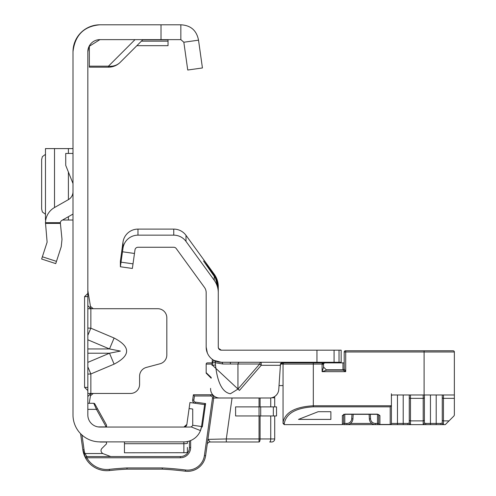 <?xml version="1.0" encoding="UTF-8"?>
<svg xmlns="http://www.w3.org/2000/svg" width="496" height="496" viewBox="0 0 496 496"><rect width="100%" height="100%" fill="white"/><g stroke="black" fill="none" stroke-linecap="round" stroke-linejoin="round"><path stroke-width="0.74" d="M87.829 335.358L90.855 328.197L87.829 328.054M87.829 339.785L109.498 348.942L120.385 351.081L109.498 353.22L114.111 364.138C130.777 355.434 130.777 346.729 114.111 338.03L90.855 328.197L90.855 308.71L87.829 308.71M72.999 51.739A26.939 26.939 0 0 1 99.932 24.8C83.929 26.195 74.946 35.173 72.999 51.739L72.999 414.947A26.939 26.939 0 0 0 99.932 441.886L99.721 441.88A1.817 1.817 0 0 0 100.452 442.035A1.817 1.817 0 0 1 99.721 441.88M88.84 46.897L87.829 51.739L87.829 414.947A12.109 12.109 0 0 0 99.932 427.05L99.293 427.037M87.829 374.108L90.855 373.965L87.829 366.804M87.829 393.458L130.504 393.458A9.083 9.083 0 0 0 139.587 384.375L139.587 376.21A9.083 9.083 0 0 1 146.314 367.437L160.096 363.748A9.083 9.083 0 0 0 166.823 354.975L166.823 317.787A9.083 9.083 0 0 0 157.747 308.71L91.872 308.71L93.248 308.71L90.47 306.398L87.829 290.551M186.862 424.446A3.026 3.026 0 0 1 186.353 425.748A3.026 3.026 0 0 0 186.862 424.446L189.943 402.535L204.631 404.6L201.55 426.51L192.733 425.277A3.026 3.026 0 0 1 189.98 427.05L183.867 427.05A3.026 3.026 0 0 0 186.862 424.446L183.867 427.05A3.026 3.026 0 0 0 185.151 426.765A3.026 3.026 0 0 1 183.867 427.05L99.932 427.05M89.057 46.426L99.932 39.63L180.842 39.63L183.836 42.234L198.524 40.17L202.43 67.958L187.742 70.023L183.836 42.234M99.932 24.8L180.842 24.8L180.842 39.63M187.407 447.448L187.407 452.426L185.349 452.718M191.053 426.858L200.477 430.578L201.55 426.51A17.856 17.856 0 0 1 183.867 441.886L99.932 441.886M183.867 441.886L183.867 443.715A17.856 17.85 180 0 0 187.407 443.362L187.407 441.527L188.139 441.366M185.498 452.705L124.453 452.78L124.453 441.886M87.829 296.602L84.58 296.602L84.58 387.401L87.829 387.401M84.58 296.602L87.829 293.465M87.829 390.538L84.58 387.401M87.829 51.739A12.109 12.109 0 0 1 99.932 39.63M180.842 24.8C190.724 25.296 196.621 30.423 198.524 40.17M202.43 67.958L187.742 70.023M189.1 408.53L192.727 409.039L192.733 425.277M191.065 408.803L192.727 409.039M135.011 39.63L108.475 66.173L108.475 67.177L89.342 67.177L89.342 66.173L108.475 66.173A16.647 14.799 45 0 0 120.249 62.298L142.916 39.63M108.475 67.177A16.647 16.647 0 0 0 120.249 62.298A16.647 16.647 0 0 1 108.475 67.177M89.342 45.874L89.342 66.173M168.032 39.63L168.032 45.682L136.859 45.682M90.855 308.71L91.872 308.71L90.142 307.985L87.829 305.629M93.248 393.458L90.47 395.771L90.142 394.184L91.903 393.458M90.142 394.184L87.829 396.533M90.47 395.771L89.212 403.291M90.142 307.985L90.47 306.398M87.829 348.942L109.498 348.942L114.111 338.03M41.639 259.024L55.744 263.612L41.639 259.024L47.12 242.147L45.477 222.692A17.856 17.856 0 0 1 54.51 207.526L68.398 199.634A9.083 9.083 0 0 0 72.999 191.735M72.999 214.08L61.839 220.416A3.026 3.026 0 0 0 60.326 222.692L62 239.345L61.225 246.729L55.744 263.612M72.999 183.532L65.732 165.373L65.732 153.438L72.999 153.438M45.477 148.595L72.999 148.595M45.57 219.579L45.731 220.026M62.533 220.026L72.999 220.026M45.477 148.676L45.57 149.042M45.477 154.361L42.365 156.649L41.639 159.607L41.639 209.008L42.365 211.966L45.477 214.253M81.995 435.042L84.053 449.686A23.002 23.002 0 0 0 84.94 453.536L102.734 453.536A12.109 12.109 0 0 1 101.816 452.631A3.026 3.026 0 0 1 101.903 448.452L106.504 443.852L106.504 442.035L100.452 442.035M193.868 400.092L192.665 399.925A3.026 3.026 0 0 0 194.649 403.198A3.026 3.026 0 0 1 192.665 399.925L193.39 394.766L210.695 394.766A3.026 3.026 0 0 1 213.695 398.214L205.611 455.706A18.16 18.16 0 0 1 185.38 471.2A329.338 329.338 0 0 0 162.279 469.142L127.013 469.142L126.982 467.933L162.31 467.933A330.547 330.547 0 0 1 185.535 469.997A16.951 16.951 0 0 0 204.414 455.539L212.493 398.046A1.817 1.817 0 0 0 210.695 395.975L194.444 395.975L193.868 400.092A1.817 1.817 0 0 0 195.412 402.144L205.604 403.577L202.318 426.957L201.5 426.839M101.017 450.591A3.026 3.026 0 0 1 101.903 448.452M102.734 453.536L110.744 456.562M87.829 403.291L93.763 403.291A1.209 1.209 0 0 1 94.817 403.918L106.504 424.998L106.504 426.901L98.028 426.901M85.696 458.292L84.239 455.185L85.74 458.366L82.857 449.853L80.581 433.684M271.61 397.792L274.71 397.792A3.026 3.026 0 0 0 274.48 396.633A3.026 3.026 0 0 1 274.71 397.792L274.71 406.875M190.65 440.547L190.65 447.485A10.292 10.292 0 0 1 180.358 457.771L86.794 457.771L85.74 458.366L83.787 453.908L84.94 453.536L86.794 456.562L180.358 456.562A9.083 9.083 0 0 0 189.435 447.485L189.435 440.994M84.779 456.481L82.857 449.853L84.177 455.024M91.363 465.112L92.064 465.676L91.363 465.112M84.053 449.686L82.857 449.853A24.211 24.211 0 0 0 83.787 453.908A24.211 24.211 0 0 1 82.857 449.853L83.911 454.274M213.72 397.792A3.026 3.026 0 0 0 210.695 394.766L212.722 394.766M106.175 426.901L96.447 409.349L93.763 403.291M260.078 415.952L260.078 438.954A3.026 1.035 -90 0 1 259.042 441.986L210.174 441.986L226.306 441.986L226.306 438.954L259.042 438.954L259.042 415.952L235.594 415.952L235.594 406.875L259.042 406.875L259.042 397.997M269.694 441.986L271.684 441.986L269.694 441.986A3.026 1.035 -90 0 0 270.729 438.954L270.729 415.952M274.71 415.952L274.71 438.954A3.026 3.026 0 0 1 271.684 441.986A3.026 3.026 0 0 0 274.71 438.954L259.042 438.954L259.042 441.986M223.237 397.997L212.493 398.046M207.173 444.59A3.026 3.026 0 0 1 210.174 441.986L207.905 439.375L226.306 438.954L232.06 397.997M204.234 404.606L205.604 403.577M193.39 394.766L194.444 395.975M204.414 455.539L205.611 455.706A18.16 18.16 0 0 1 185.38 471.2A329.338 329.338 0 0 0 162.279 469.142L162.31 467.933M109.424 470.561A329.338 329.338 0 0 1 127.013 469.142A329.338 329.338 0 0 0 109.424 470.561A24.211 24.211 0 0 1 85.74 458.366A1.209 1.209 0 0 1 85.579 457.771A1.209 1.209 0 0 0 85.74 458.366A24.211 24.211 0 0 0 109.424 470.561L109.294 469.359A330.547 330.547 0 0 1 126.982 467.933M86.794 456.562A1.209 1.209 0 0 0 85.579 457.771A1.209 1.209 0 0 1 86.794 456.562L86.794 457.771A23.002 23.002 0 0 0 109.294 469.359M87.829 409.349L96.447 409.349L97.501 408.76M276.526 415.952L259.042 415.952L259.042 406.875L276.526 406.875L276.526 415.952M239.469 362.278A3.026 1.68 -90 0 0 237.95 363.996L222.822 363.996L215.481 362.768A3.026 2.976 119 0 0 213.968 360.381L221.303 362.278A15.134 15.134 0 0 1 206.175 347.144L206.175 292.708A9.083 9.083 0 0 0 204.439 287.37L176.204 248.515A3.026 3.026 0 0 0 173.755 247.262L137.975 247.262A3.026 3.026 0 0 0 134.98 249.872L132.37 268.454L120.379 266.767L120.379 261.218L122.989 242.135A15.134 15.134 0 0 1 137.975 229.102L173.755 229.102A15.134 15.134 0 0 1 186 235.34L214.235 274.201A21.185 21.185 0 0 1 218.277 286.657L218.277 292.708L218.277 288.647L215.438 278.182L216.12 278.182L218.277 287.618M239.469 390.414L212.499 365.267L215.481 365.006C217.471 382.757 222.437 392.348 230.386 393.768L237.95 389.106L237.95 363.996L259.699 363.996L261.212 365.304L239.469 390.414L237.95 389.106L259.699 363.996A3.026 1.68 -90 0 1 261.212 362.278L261.212 365.304L280.24 365.304L280.519 363.556L278.764 389.472A9.083 9.083 0 0 1 269.7 397.997L219.666 397.997L269.7 397.997M339.022 362.278L339.022 350.176L341.161 350.176L341.161 362.278L221.303 362.278A3.026 1.68 90 0 1 222.822 363.996M339.022 350.176L221.303 350.176L218.513 348.322L218.277 347.144L218.277 292.708A21.185 21.185 0 0 0 214.235 280.252L214.235 276.328L215.438 278.182M213.652 274.245L213.044 274.691L203.552 261.008L213.652 274.245L216.12 278.182M288.077 362.278L286.335 362.285M281.926 362.626L280.519 363.556L287.178 362.278M212.009 365.304L212.375 359.364M210.602 388.362A9.083 9.083 0 0 0 219.666 397.997M213.795 360.288L212.294 362.911L215.276 362.65L215.481 365.006L215.276 362.65A3.026 2.976 119.8 0 0 213.795 360.288L213.968 360.381M219.802 349.773L219.461 349.55M134.472 253.468L122.487 251.782L122.989 248.186A15.134 15.134 0 0 1 137.975 235.16L173.755 235.16A15.134 15.134 0 0 1 186 241.397L214.235 280.252M122.487 251.782L120.379 266.767M218.513 348.322L218.277 347.144A3.026 3.026 0 0 0 221.303 350.176M207.353 353.016L206.175 347.144M341.161 362.278L341.161 362.886M213.044 274.691L214.235 276.328M293.948 362.886L293.948 362.278M323.001 363.19L323.001 362.278M329.059 362.886L329.059 362.278M326.281 369.793L342.978 369.793L342.978 362.886L344.193 362.886L324.818 362.886L323.423 363.667L323.609 367.121L326.635 370.152L342.978 370.152L345.706 371.665L322.096 371.665L323.609 367.121L326.635 370.152L322.096 371.665L322.096 364.095L323.609 364.399L323.491 363.822M343.585 414.637L343.585 423.423L342.376 424.632L284.264 424.632L283.049 423.423L283.049 422.549C284.977 412.43 295.064 406.838 313.317 405.771L391.245 405.771L391.406 405.071L391.406 423.423L391.406 393.756M424.099 394.971L424.099 351.986L345.706 351.986L345.706 371.665L344.193 368.937A1.209 1.209 0 0 1 342.978 370.152L342.978 369.793A1.209 0.856 180 0 0 344.193 368.937L344.193 351.986A1.209 1.209 0 0 1 345.402 350.777L453.152 350.777A1.209 1.209 0 0 1 454.361 351.986L454.361 394.971L392.621 394.971A1.209 1.209 0 0 0 391.406 396.18L391.406 405.071M323.609 364.399L322.096 362.886L322.096 364.095L313.317 364.095L313.317 362.886L284.264 362.886L322.096 362.886L323.423 363.667M323.001 362.886L324.272 363.016A1.209 1.209 0 0 1 324.818 362.886L324.328 362.991M323.609 363.512L323.609 362.886M281.35 362.886L284.264 362.886A1.209 1.209 0 0 0 283.049 364.095A1.209 1.209 0 0 1 284.264 362.886A1.209 1.209 0 0 0 283.049 364.095L280.426 364.095M212.158 362.886L207.384 362.886L212.158 362.886M211.259 377.561L206.175 372.676A1.209 1.209 0 0 0 206.528 373.531L211.222 378.225L206.175 373.178L206.175 364.095A1.209 1.209 0 0 1 207.384 362.886A1.209 1.209 0 0 0 206.175 364.095A1.209 1.209 0 0 1 207.384 362.886M279 385.584L283.049 385.584M353.171 414.34L369.111 414.34M370.326 414.321L370.562 418.829A4.842 4.842 0 0 0 375.398 423.423L377.487 423.423L377.487 424.632L379.905 424.632A1.209 1.209 0 0 1 378.696 423.423L378.696 414.637M444.912 424.632L343.381 424.632M408.704 424.632L410.477 424.223A1.209 1.197 0 0 1 409.268 423.026L409.268 394.971L409.268 423.026L407.793 423.423A1.209 0.918 90 0 0 408.704 424.632M444.596 424.632L436.201 424.632L436.201 394.971M454.361 394.971L454.361 398.344L443.467 398.344L443.467 420.881L449.035 420.881L445.284 424.632M449.035 420.881L454.007 415.908L454.361 415.047L454.361 398.344M442.258 394.971L442.258 423.026L442.258 394.971M425.872 423.423A1.209 0.918 -90 0 1 424.96 424.632L423.187 424.223L423.187 398.344L410.477 398.344L410.477 420.881L423.187 420.881A1.209 1.06 0 0 0 424.396 419.821L424.396 394.971L424.396 423.026L425.872 423.423L440.783 423.423L442.258 423.026A1.209 1.197 0 0 0 443.467 424.223L441.7 424.632A1.209 0.918 -90 0 1 440.783 423.423M391.245 405.771L390.197 406.819L313.317 406.819C295.796 407.886 286.111 413.478 284.264 423.596L284.264 424.632A1.209 1.209 0 0 1 284.202 424.632M330.875 419.399L330.875 411.711L318.159 411.711L298.487 419.399L330.875 419.399L330.875 411.711M375.398 423.423L375.398 424.632A6.051 6.051 0 0 1 369.353 418.897L369.111 414.321M353.171 414.321L352.929 418.897A6.051 6.051 0 0 1 346.884 424.632L346.884 423.423A4.842 4.842 0 0 0 351.72 418.829L351.955 414.321M342.376 424.632L342.376 415.555A1.209 1.048 -0 0 0 343.585 414.507L344.794 414.321L344.794 423.423L343.585 423.423L343.585 414.346M378.696 414.507A1.209 1.048 0 0 0 379.905 415.555L379.905 424.632A1.209 1.209 0 0 1 378.696 423.423L377.487 423.423L377.487 414.321L378.739 414.681L378.696 423.423A1.209 1.048 0 0 0 379.905 424.471L390.197 424.471L390.197 406.819M284.264 423.596A1.209 1.048 0 0 1 283.049 422.549L283.049 364.095A1.209 1.209 0 0 1 284.264 362.886M391.406 396.18A1.209 1.209 0 0 1 392.621 394.971A1.209 1.209 0 0 0 391.406 396.18M423.187 424.223A1.209 1.197 0 0 0 424.396 423.026M390.197 424.632A1.209 1.209 0 0 0 391.406 423.423A1.209 1.048 180 0 1 390.197 424.471L390.197 424.632A1.209 1.209 0 0 0 391.406 423.423L403.211 423.423L403.211 394.971M87.829 362.384L109.498 353.22L87.829 353.22M114.111 364.138L90.855 373.965L90.855 393.458M161.014 24.8L161.014 39.63M124.453 443.715L183.867 443.715L183.867 452.78M168.032 41.162L141.379 41.162M168.032 39.81L142.736 39.81M45.477 222.692L60.326 222.692M42.365 256.785L56.47 261.367M60.326 223.398L45.477 223.398M68.398 148.595L68.398 153.438M68.398 172.044L68.398 199.634M68.398 216.69L68.398 220.026M54.51 148.595L54.51 207.526M270.729 406.875L270.729 397.935M180.358 457.771L180.358 456.562A9.083 9.083 0 0 0 189.435 447.485L190.65 447.485M260.078 397.997L260.078 406.875M195.25 403.279L195.412 402.144M210.695 394.766L210.695 395.975M185.38 471.2L185.535 469.997M273.339 415.952L273.339 406.875M260.698 415.952L260.698 406.875M230.386 362.278L230.386 363.791M214.235 275.044L214.235 274.201M212.499 365.267L212.294 362.911A18.16 18.16 0 0 1 212.164 362.836M133.015 263.847L121.024 262.161M316.95 362.278L316.95 350.176M334.075 362.278L334.075 350.176M186 241.397L186 235.34M173.755 235.16L173.755 229.102M137.975 235.16L137.975 229.102M122.989 248.186L122.989 242.135M313.317 406.819L313.317 364.095L283.049 364.095M212.083 364.095L206.175 364.095M350.517 423.423L371.764 423.423M430.454 394.971L430.454 424.632M397.463 394.971L397.463 424.632M379.905 415.555L377.487 414.16L344.794 414.16L342.376 415.555M375.398 424.632A6.051 6.051 0 0 1 369.353 418.897L370.562 418.829M351.72 418.829L352.929 418.897A6.051 6.051 0 0 1 346.884 424.632M344.794 424.632L344.794 423.423L346.884 423.423M454.361 351.986L424.099 351.986L424.099 350.777M442.258 419.821A1.209 1.06 0 0 0 443.467 420.881L443.467 424.223M409.268 419.821A1.209 1.06 0 0 0 410.477 420.881L410.477 424.223M403.211 424.632L403.211 423.423L407.793 423.423M443.467 394.971L443.467 398.344A1.209 1.06 0 0 1 442.258 397.284M410.477 394.971L410.477 398.344A1.209 1.06 0 0 1 409.268 397.284M424.396 397.284A1.209 1.06 0 0 1 423.187 398.344L423.187 394.971M345.706 350.777L345.706 351.986L344.193 351.986A1.209 1.209 0 0 1 345.402 350.777M344.193 368.937A1.209 1.209 0 0 1 342.978 370.152M45.477 148.614L45.477 220.001M344.794 414.321L377.487 414.321"/></g></svg>
